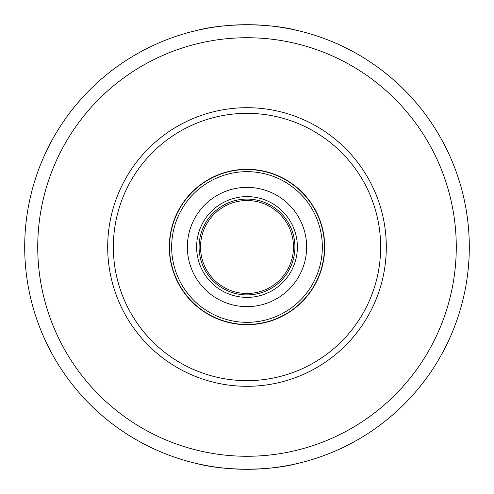 <?xml version="1.0" encoding="UTF-8"?>
<svg xmlns="http://www.w3.org/2000/svg" width="494" height="494" viewBox="0 0 494 494"><rect width="100%" height="100%" fill="white"/><g stroke="black" fill="none" stroke-linecap="round" stroke-linejoin="round"><path stroke-width="0.74" d="M324.706 247A77.706 77.706 0 0 0 208.147 179.705A77.706 77.706 0 0 0 208.147 314.295A77.706 77.706 0 0 0 324.706 247M324.459 247A77.459 77.459 0 0 0 208.27 179.915A77.459 77.459 0 0 0 208.27 314.085A77.459 77.459 0 0 0 324.459 247M322.329 247A75.329 75.329 0 0 0 209.333 181.761A75.329 75.329 0 0 0 209.333 312.239A75.329 75.329 0 0 0 322.329 247M306.632 247A59.632 59.632 0 0 0 217.181 195.358A59.632 59.632 0 0 0 217.181 298.642A59.632 59.632 0 0 0 306.632 247M297.376 247A50.376 50.376 0 0 0 221.812 203.374A50.376 50.376 0 0 0 221.812 290.626A50.376 50.376 0 0 0 297.376 247M294.906 247A47.906 47.906 0 0 0 223.047 205.51A47.906 47.906 0 0 0 223.047 288.49A47.906 47.906 0 0 0 294.906 247M293.479 247A46.479 46.479 0 0 0 223.763 206.751A46.479 46.479 0 0 0 223.763 287.249A46.479 46.479 0 0 0 293.479 247M107.692 247A139.308 139.308 0 0 1 316.654 126.359A139.308 139.308 0 0 1 316.654 367.641A139.308 139.308 0 0 1 107.692 247M113.348 247A133.652 133.652 0 0 1 313.826 131.256A133.652 133.652 0 0 1 313.826 362.744A133.652 133.652 0 0 1 113.348 247M196.155 463.409C224.474 471.078 269.526 471.078 297.845 463.409M196.155 30.591C224.474 22.922 269.526 22.922 297.845 30.591M24.7 247A222.3 222.3 0 0 0 358.15 439.518A222.3 222.3 0 0 0 358.15 54.482A222.3 222.3 0 0 0 24.7 247A222.3 222.3 0 0 0 358.15 439.518A222.3 222.3 0 0 0 358.15 54.482A222.3 222.3 0 0 0 24.7 247M37.735 247A209.265 209.265 0 0 1 351.635 65.77A209.265 209.265 0 0 1 351.635 428.23A209.265 209.265 0 0 1 37.735 247"/></g></svg>
